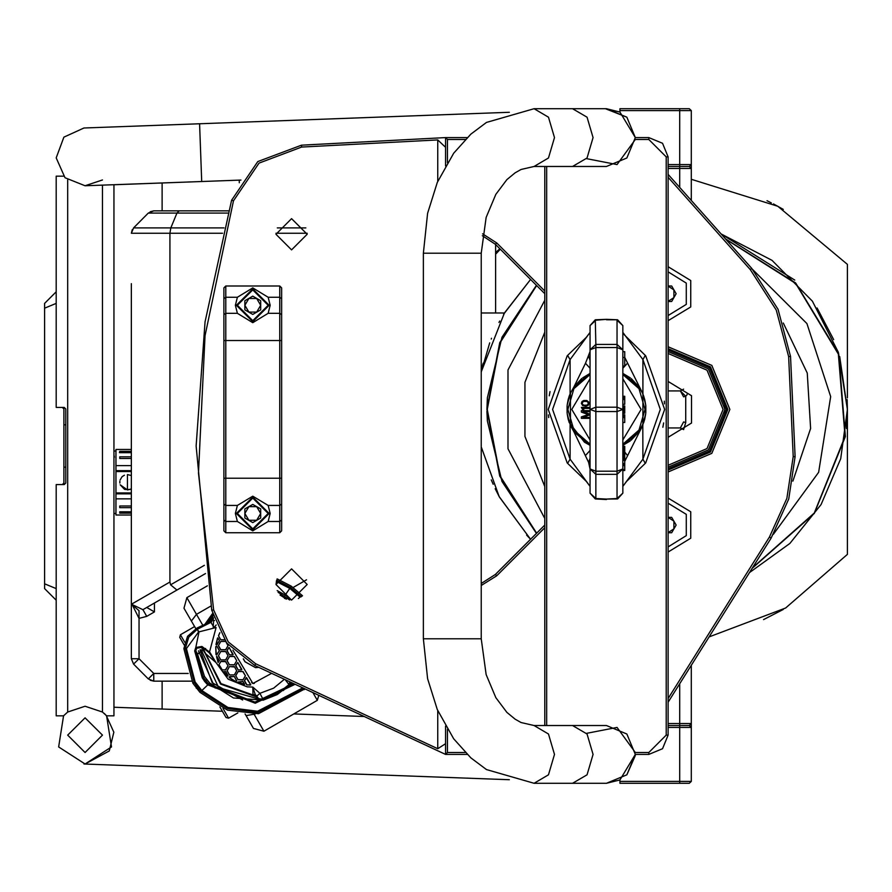 <?xml version="1.0" encoding="UTF-8"?>
<svg xmlns="http://www.w3.org/2000/svg" width="892" height="892" viewBox="0 0 892 892"><rect width="100%" height="100%" fill="white"/><g stroke="black" fill="none" stroke-linecap="round" stroke-linejoin="round"><path stroke-width="1.34" d="M749.414 572.664L789.855 543.484L821.053 504.549L840.699 458.733L847.4 409.372L847.4 420.901L847.144 399.616M685.68 403.597L685.68 415.159L685.68 396.215L686.807 395.078M284.202 597.673L284.682 598.521M222.944 708.371L228.631 718.216L225.988 717.514L219.9 706.966M184.142 645.028L179.738 637.39L180.44 634.758L184.778 642.285M258.747 667.305L255.502 667.662L245.01 661.797L243.293 658.809M226.434 642.731L228.062 645.719L225.787 649.699L220.67 649.699L218.395 645.697L220.346 642.151L221.004 641.404L225.486 641.459M238.03 679.76L235.722 675.634L238.298 671.475L243.037 671.542L245.423 675.79L242.981 679.916L238.03 679.76L243.148 679.76M229.344 664.73L227.07 660.649L229.679 656.445L234.284 656.467L236.748 660.716L234.306 664.886L229.344 664.73L234.462 664.73M237.941 662.656L241.643 669.937L238.142 669.87L236.436 666.993L235.756 665.622L237.439 662.656M229.266 647.625L232.968 654.895L229.344 654.706L227.07 650.714L228.765 647.625M225.453 659.913L220.781 659.846L218.44 655.865L220.77 651.506L225.787 651.617L228.062 655.62L225.787 659.723M234.128 674.943L229.534 674.921L227.125 670.896L229.512 666.502L234.629 666.937L236.748 670.739L234.462 674.753M246.671 684.71L244.43 680.774L246.515 677.586L250.719 684.822L246.961 684.9M237.818 682.057L242.959 681.533L244.464 684.487L237.807 682.402L244.598 684.209M229.144 677.039L234.284 676.515L236.737 680.674L235.856 681.655L229.233 677.541M225.754 671.62L228.017 675.523L227.627 676.103L223.357 671.676L225.676 671.52L223.39 671.743M224.327 639.865L220.67 639.676L218.484 635.884L219.845 632.64M219.064 664.417L220.881 661.474L225.453 661.451L228.062 665.767L225.687 669.859L222.253 669.937L219.053 664.785M217.882 637.925L219.387 640.668L216.901 644.86L215.975 644.437L217.525 637.97M216.767 656.445L219.376 660.626L218.083 662.522L216.5 656.545L219.32 660.626L218.049 662.466M217.079 646.555L219.387 650.692L216.355 654.895L215.719 646.722L217.079 646.555L216.109 646.365M254.343 683.339L252.871 683.54L271.67 673.337M251.7 682.636L252.871 683.54L232.935 650.112M243.115 679.715L245.367 675.668L242.78 671.531L238.209 671.542L236.291 674.664L235.834 675.857L238.053 679.715M131.336 449.468L115.915 449.468L115.915 515.007L131.336 515.007M113.986 453.392L113.986 479.428M154.472 603.014L154.472 611.912L146.756 616.361L139.052 618.435L139.052 658.686L133.599 664.139L131.336 658.686L131.336 603.014L131.436 604.252L139.052 610.719L139.052 618.435L131.336 603.014L131.336 283.701M131.336 658.686L139.052 658.686L153.803 673.449L148.351 678.901L133.599 664.139M619.951 110.619L619.951 108.69L689.349 108.69L691.278 110.619L619.951 110.619L619.951 112.035L605.4 108.713L626.909 117.153L635.372 137.602L626.909 117.153L606.46 108.69L534.04 108.69L486.43 122.483L470.853 134.146L453.705 153.257L437.314 182.414L427.591 213.266L423.354 253.25L423.354 638.75L481.178 638.75L486.162 674.631L495.863 697.656L506.89 712.351L515.074 719.208L521.017 722.542L534.04 725.486L548.502 733.96L554.49 754.398L548.502 774.847L534.04 783.31L486.43 769.517L470.853 757.854L453.705 738.743L437.314 709.586L427.591 678.734L423.354 638.75M691.278 200.432L691.278 168.443L689.349 166.514L679.704 166.514L689.349 166.514L691.278 164.585L691.278 168.443L668.141 168.443M668.141 164.585L691.278 164.585L691.278 110.619L689.349 108.69M691.278 781.381L689.349 783.31L619.951 783.31L619.951 781.381L691.278 781.381L691.278 727.415L668.141 727.415M668.141 723.557L679.704 723.557L679.704 725.486L689.349 725.486L668.141 725.486L679.704 725.486L679.704 783.31M679.704 683.74L679.704 723.557L691.278 723.557L691.278 727.415L689.349 725.486L691.278 723.557L691.278 665.309M499.855 248.79L495.629 252.592M281.682 287.949L281.682 530.807L279.754 532.736L279.754 286.02L281.682 287.949M223.859 530.807L223.859 287.949L225.787 286.02L225.787 532.736L223.859 530.807M622.85 331.211L622.85 351.66L622.85 349.631L622.85 351.66L624.779 351.66L624.779 366.01L622.85 366.01L622.85 396.327L624.779 396.327L624.779 404.355L622.85 404.355L622.85 405.96L624.779 405.96L624.779 413.197L622.85 413.197L622.85 414.802L624.779 414.802L624.779 422.429L622.85 422.429L622.85 446.346L624.779 446.357L624.779 470.474L622.85 470.474L622.85 487.545M584.427 442.176L590.08 445.331L574.013 431.929L588.575 462.357L590.08 469.125L590.08 332.337L570.077 359.554L552.583 409.372L570.077 459.202L590.08 486.419L586.245 481.312L567.212 463.004L548.29 409.372L567.212 355.752L586.278 337.41L590.08 332.337L590.08 351.526L585.52 363.234L574.013 386.838L590.08 373.425L582.766 377.762M260.118 699.908L233.503 697.945L209.687 683.027L204.536 676.493L197.478 653.803L203.153 650.212L205.16 653.267L215.998 662.477L228.129 679.113L247.207 686.873M119.773 452.645L119.773 451.408L119.773 452.645L131.336 452.645M119.773 456.838L119.773 458.499L119.773 456.838L131.336 456.838M119.773 511.83L119.773 513.067L119.773 511.83L131.336 511.83M119.773 505.976L119.773 507.637L119.773 505.976L131.336 505.976M188.201 673.449L153.803 673.449L153.803 681.154L148.351 678.901M146.756 616.361L142.898 609.693L131.436 604.252L169.881 582.063L170.595 584.795L204.335 565.316M572.586 108.69L587.048 117.153L593.035 137.602L587.048 158.04L572.586 166.514L534.04 166.514L521.017 169.458L515.074 172.792L506.89 179.649L495.863 194.345L486.162 217.369L481.178 253.25L423.354 253.25M240.963 180.05L201.715 181.5L199.585 123.709L84.004 127.98L63.889 137.201L56.185 157.94L63.889 137.201L84.004 127.98L63.889 137.201L56.185 157.94L63.889 137.201L84.004 127.98M617.587 498.962L622.85 493.209L617.063 498.55L617.587 498.962L606.46 499.029L617.063 498.55L617.063 344.401L622.85 349.742L622.85 325.547L617.587 319.793L606.46 319.28L595.867 320.206L590.08 325.547L590.08 331.211M622.85 493.209L622.85 349.742L617.063 347.534L595.867 347.534L595.867 344.401L617.063 344.401L617.063 320.206L622.85 325.547L618.022 320.295M606.46 499.029L595.867 498.55L590.08 493.209L590.08 409.372L595.867 407.165L617.063 407.165L622.85 409.372L617.063 411.591L595.867 411.591L595.867 347.534L590.08 349.742L590.08 325.547L594.897 320.295M590.08 493.209L595.343 498.962L595.867 498.55L595.867 474.354L590.08 469.014L595.867 471.221L617.063 471.221L622.85 469.014L617.063 474.354L595.867 474.354L595.867 411.591L590.08 409.372L590.08 349.742L595.867 344.401L595.343 319.793L606.46 319.28M218.061 662.343L216.789 656.49M246.125 677.686L250.596 684.666M225.732 671.665L227.616 676.024L223.502 671.788M725.441 238.833L795.642 282.987L838.647 353.89L845.337 436.545L814.318 513.446L752.134 568.315L814.318 513.446L845.337 436.545L838.647 353.89L795.642 282.987L725.441 238.833M216.355 644.871L217.548 638.092M752.447 567.825L814.251 513.034L845.07 436.4L838.402 354.079L795.653 283.4L725.832 239.279M645.195 355.73L642.853 359.554L622.85 332.337L624.489 335.102L645.719 355.752L664.629 409.372L645.719 463.004L626.652 481.345L622.85 486.419L642.853 459.202L660.348 409.372L642.853 359.554L642.853 424.993L624.779 461.443M590.08 349.631L590.08 469.125M839.684 356.521L847.4 409.372L838.402 352.385L812.445 301.15L772.026 260.341L721.048 233.894L794.772 280.121M536.415 533.394L499.776 476.138L486.954 409.372L499.776 342.617L536.415 285.362L499.776 342.617L486.954 409.372L499.776 476.138L536.415 533.394L502.006 481.479L487.333 420.946L487.333 397.81L502.006 337.276L536.415 285.362M668.141 465.267L707.044 448.565L723.077 409.372L707.044 370.191L668.141 353.488M668.141 467.196L708.404 449.925L725.006 409.372L708.404 368.831L668.141 351.56M237.896 682.023L242.925 681.577L244.497 684.142M219.12 664.428L220.859 661.541L225.676 661.596L228.006 665.722L225.453 669.937M246.705 684.666L244.486 680.54M224.293 639.798L220.67 639.676M226.2 642.418L228.006 645.674L225.587 649.8L220.881 649.811L218.44 645.451M219.276 640.824L216.778 644.871M217.046 646.611L219.32 650.736L216.745 654.851L216.02 654.516L215.719 646.722M229.378 664.674L227.125 660.649L229.478 656.568L234.317 656.557L236.636 660.493M229.344 666.659L234.105 666.514M234.44 666.703L236.692 670.896M238.053 669.691L235.8 665.499M229.712 676.537L234.317 676.604L236.636 680.919L235.834 681.588L229.3 677.53M668.141 346.743L711.816 365.419L729.823 409.372L711.816 453.337L668.141 472.013M668.141 470.084L710.456 451.965L727.894 409.372L710.456 366.79L668.141 348.672M752.67 269.451L806.959 323.629L830.664 396.572L818.6 472.325L773.409 534.297M536.616 285.563L500.044 342.729L487.244 409.372L500.044 476.027L536.616 533.193M668.141 350.021L709.497 367.738L726.545 409.372L709.497 451.017L668.141 468.735M106.137 715.306L113.841 732.198L109.292 750.919L85.075 764.031L111.467 746.927L106.627 715.852L113.986 715.852L113.986 184.744L201.715 181.5L85.075 185.792L65.016 177.698L56.185 157.94M668.141 437.314L691.545 423.076L691.545 395.68L668.141 381.442M213.667 617.888L211.337 622.192L197.69 629.072L197.165 627.946L187.521 636.342L183.819 648.596L192.85 683.239L199.931 692.348L227.427 710.144L258.513 713.745L304.964 688.858M668.141 551.992L690.709 538.244L690.709 511.818L668.141 498.059M668.141 320.696L690.709 306.937L690.709 280.512L668.141 266.764M437.805 181.277L437.805 139.933L301.63 147.069L258.992 163.125L233.47 200.845L205.093 335.559L198.437 473.05L213.679 609.872L228.218 641.872L255.714 663.771L437.805 748.678L437.805 710.723M668.141 315.567L686.271 304.373L686.271 283.076L668.141 271.893M668.141 546.863L686.271 535.679L686.271 514.383L668.141 503.188M792.865 481.156L810.65 428.539L807.305 373.09L783.321 322.993M544.789 332.114L524.975 382.367L524.975 436.389L544.789 486.642M544.789 518.508L508.005 448.788L508.005 369.968L544.789 300.247M209.687 683.027L201.035 691.289L227.683 708.627L258 712.329L303.793 688.312M183.819 648.596L186.484 648.629L198.604 631.971L197.277 629.284L188.781 637.156L185.346 648.618L194.177 682.469L195.158 681.901L201.86 690.497L227.917 707.501L257.598 711.247L302.778 687.843M709.14 636.843L785.674 608.021L847.4 554.356L847.4 420.901M691.278 179.337L777.835 206.264L847.4 264.4L847.4 397.854M481.178 446.948L499.219 496.688L530.562 539.247L499.208 496.666L481.178 446.948M205.16 653.267L220.558 684.086L256.049 696.764L252.737 687.063L252.96 694.478L256.015 695.225L259.093 699.283L263.017 700.198L263.196 699.54L259.94 693.251L256.874 695.961M534.04 725.486L606.46 725.486L626.909 733.96L635.372 754.398L626.909 774.847L606.46 783.31L626.909 774.847L635.36 755.468M572.586 166.514L606.46 166.514L626.909 158.04L635.372 137.602L648.863 137.602L662.5 143.244L668.141 156.88L668.141 735.119L662.5 748.756L648.863 754.398L635.372 754.398L619.951 779.965L606.46 783.31L572.586 783.31L587.048 774.847L593.035 754.398L587.048 733.96L572.586 725.486M85.075 717.781L67.725 735.119L85.075 752.469L102.424 735.119L85.075 717.781M85.075 764.031L58.682 746.927L63.533 715.852L56.163 715.852L56.163 484.546L64.257 484.546L65.807 483.007L65.807 408.993L64.257 407.454L56.163 407.454L56.163 176.148L63.533 176.148M648.863 754.398L648.863 752.469L635.316 752.469L617.019 727.482L586.624 733.369M586.624 158.631L617.019 164.518L635.316 139.531L648.863 139.531L666.212 156.88L666.212 735.119L648.863 752.469M291.595 249.849L307.205 234.239L291.595 218.629L275.985 234.239L291.595 249.849M291.595 600.126L307.205 584.516L291.595 568.906L275.985 584.516L291.595 600.126M668.141 698.548L769.495 537.029L786.889 498.427L793.189 456.548L788.617 356.633L776.274 310.115L750.261 269.618L668.141 177.33M467.174 754.398L445.521 754.398L254.9 665.51L226.691 643.054L211.783 610.239L196.095 446L205.015 321.878L231.619 200.299L257.799 161.608L301.529 145.151L445.521 137.602L467.174 137.602M668.141 174.431L751.7 268.336L778.036 309.334L790.535 356.432L795.106 456.57L788.74 498.962L771.123 538.054L668.141 702.182M223.859 520.081L225.787 521.441L237.372 521.441L252.815 530.807L268.169 521.441L270.12 513.457L268.169 505.474L252.793 496.119L237.372 505.474L235.421 513.457L237.372 521.441L252.77 530.807L268.169 521.441L279.754 521.441L281.682 520.081M237.372 313.282L252.737 322.636L268.169 313.282L270.12 305.298L268.169 297.315L252.77 287.949L237.372 297.315L235.421 305.298L237.372 313.282L225.787 313.282L223.859 314.642M281.682 298.675L279.754 297.315L268.169 297.315L252.726 287.949L237.372 297.315L225.787 297.315L223.859 298.675M236.38 305.298L252.77 288.908L269.15 305.298L252.77 321.678L236.38 305.298L252.77 321.678L269.15 305.298M269.15 513.457L252.77 529.848L236.38 513.457L252.77 497.078L269.15 513.457L252.77 497.078L236.38 513.457M590.08 374.484L573.924 388.711L567.914 409.372L573.924 430.044L590.08 444.272M622.85 444.272L639.007 430.044L645.016 409.372L639.007 388.711L622.85 374.484M199.986 649.855L212.173 682.692L242.591 700.042M258.847 699.072L218.663 687.598L201.124 649.677M206.721 679.659L204.647 681.343L207.758 684.866L255.268 703.275L295.096 684.253M204.536 676.493L203.209 677.251L195.783 650.859L194.646 650.881L202.216 677.82L203.209 677.251L208.583 684.086L254.989 702.127L293.959 683.729M197.478 653.803L195.783 650.859L196.641 648.205L201.436 647.414L205.16 649.487L203.722 649.811L221.004 683.651L256.26 696.128M534.04 166.514L548.502 158.04L554.49 137.602L548.502 117.153L534.04 108.69M268.191 305.298L252.77 289.878L237.35 305.298L252.77 320.719L268.191 305.298M237.35 513.457L252.77 528.878L268.191 513.457L252.77 498.037L237.35 513.457M500.289 249.236L495.629 254.231M763.563 619.639L783.332 609.403M783.332 209.352L773.442 203.934M771.368 202.874L766.975 200.711M847.199 400.809L847.4 409.272M482.884 364.36L481.178 371.808L504.404 313.003L530.562 279.497L503.645 314.252M530.562 539.247L526.57 535.077M481.178 371.808L489.686 342.885M817.117 307.93L833.73 339.584M847.4 409.372L846.408 428.539M499.264 496.777L495.573 489.518M498.974 322.514L499.342 321.834M499.464 321.611L499.776 321.02M487.333 420.946L486.965 411.223L487.333 420.946M486.965 409.751L487.333 397.81L486.965 409.751M724.717 403.597L724.717 415.159L724.717 403.597M683.562 389.135L680.34 390.874L683.562 396.851L685.68 396.215L685.68 422.54L683.562 429.621L685.68 422.54L683.562 421.905L680.34 427.881L681.7 429.141M686.929 394.877L687.375 393.528M668.141 427.881L680.34 427.881L668.141 427.881M685.68 422.54L685.68 415.159M680.34 390.874L668.141 390.874L680.34 390.874L685.68 396.215M683.562 429.621L680.34 427.881M491.258 479.84L493.142 484.245M504.404 313.003L481.178 313.003M491.213 339.038L491.537 338.258M499.074 496.42L495.172 488.682M491.916 481.412L491.302 479.941L491.916 481.412M293.156 587.482L306.48 579.789M254.053 714.079L263.943 731.206L317.362 700.376L312.836 692.527M263.943 731.206L253.417 728.385L246.036 715.607L255.168 714.024M195.816 628.626L184.031 608.199L186.852 597.673L196.485 614.365L210.98 606.002M191.401 620.988L196.485 614.365L202.807 625.314M186.852 597.673L207.435 585.788M246.036 715.607L245.055 713.901M318.734 695.281L317.362 700.376M197.5 654.115L198.604 653.479M197.277 629.284L198.983 631.859L216.12 627.489L214.08 627.533L216.198 624.991M205.595 648.495L205.16 649.487L209.274 652.844L215.998 662.477L209.888 652.32L201.927 646.421L195.794 647.503L194.646 650.881M285.273 679.671L289.298 685.023L277.289 694.567L263.017 700.198M283.121 690.664L292.041 683.082M258.669 667.272L255.502 667.606L245.055 661.764L243.393 658.887M277.033 578.886L277.602 579.086L276.553 580.335M215.228 688.1L198.47 650.826M204.814 624.378L212.519 613.629M302.455 595.733L291.271 586.156L277.602 579.086M286.276 599.19L283.701 597.328L285.206 595.12L277.245 590.649M289.699 600.015L278.059 592.299M283.701 597.328L280.144 595.12M252.96 694.478L252.982 695.727M259.249 698.626L263.196 699.54L276.988 694.054L288.64 684.855L289.878 681.822M289.298 685.023L290.524 682.124M259.093 699.283L256.049 696.764M197.165 627.946L210.467 621.735L214.08 627.533M213.054 618.948L212.185 618.49L210.467 621.735M212.185 618.49L212.073 617.844L212.709 618.033L213.69 620.631L213.21 627.143M212.753 614.599L212.073 617.844M214.493 620.464L213.69 620.631M213.01 615.569L212.709 618.033M203.153 650.212L201.436 647.414L201.927 646.421M203.722 649.811L203.276 650.279M196.641 648.205L195.794 647.503L198.983 631.859M233.124 654.416L229.266 647.726M228.765 647.726L227.181 650.469M241.81 669.457L237.941 662.756M237.439 662.756L235.856 665.499M246.125 677.797L244.542 680.54M222.275 669.881L225.42 669.881M219.109 664.785L221.952 669.714M246.995 684.855L250.329 685.101M219.878 632.696L218.518 635.539M218.54 635.884L220.692 639.62M227.181 650.848L229.378 654.65M229.712 654.851L232.879 654.851M220.692 641.649L218.507 645.451M225.42 641.459L221.026 641.459M219.276 640.445L217.893 638.048M218.507 655.865L220.692 659.667M221.026 659.857L225.42 659.857M225.754 659.667L227.951 655.865M227.951 655.475L225.754 651.673M225.42 651.483L221.026 651.483M220.692 651.673L218.507 655.475M234.44 664.685L236.636 660.872M229.378 666.703L227.181 670.516M227.181 670.896L229.378 674.698M229.712 674.898L234.105 674.898M234.44 674.698L236.636 670.896M238.387 669.881L241.554 669.881M114.377 457.15L113.986 455.143M131.336 513.067L119.773 513.067M131.336 507.637L119.773 507.637M130.555 489.307L127.478 489.942L127.478 474.522L131.336 475.559M119.773 451.408L131.336 451.408L119.773 451.408L119.439 452.612M131.336 458.499L119.773 458.499M129.942 489.541L124.947 489.518M124.389 489.295L120.197 484.769L127.478 489.942L131.336 488.916M119.818 483.029L119.84 481.245L119.818 483.029M120.108 479.985L121.959 476.852L120.108 479.985M122.137 476.674L124.401 475.168L122.137 476.674M228.575 210.846L153.803 210.846L228.575 210.846M495.629 244.575L495.629 313.003M222.576 233.314L169.881 233.314L169.881 582.063M205.517 573.534L142.765 609.771M191.691 681.154L153.803 681.154L150.157 680.228M131.336 571.672L131.336 603.037M227.939 213.099L148.351 213.099L133.599 227.861L131.336 233.314L169.881 233.314L170.818 227.861L176.939 213.099L179.192 210.846M131.336 233.314L132.261 229.657M148.351 213.099L153.803 210.846L150.157 211.772M176.939 590.036L170.595 584.795M483.196 363.122L482.728 364.973M154.472 611.912L146.756 607.463M364.27 716.51L293.914 713.912M222.387 711.27L113.986 707.256M105.2 714.369L104.174 713.41M509.321 779.742L84.004 764.02M481.178 253.25L481.178 638.75M509.321 112.258L199.585 123.709M606.46 108.69L619.951 112.035L635.372 137.602M679.704 187.431L679.704 166.514L668.141 166.514L679.704 166.514L679.704 108.69M619.951 779.965L619.951 781.381M546.707 166.514L546.707 725.486M544.789 725.486L544.789 166.514M465.245 139.531L447.45 139.531L447.45 162.645M482.605 233.771L496.721 242.936L544.789 291.004M544.789 527.752L496.721 575.819L481.178 585.498M447.45 729.355L447.45 752.469L465.245 752.469M447.45 752.469L445.521 754.398L445.521 726.11M445.521 165.89L445.521 137.602L447.45 139.531M481.178 583.457L495.361 574.448L544.789 525.031M544.789 293.724L495.361 244.308L482.327 235.733M445.521 743.761L437.805 748.678M437.805 139.933L445.521 147.247M106.627 715.852L102.424 711.994L102.424 185.168M67.725 180.006L67.725 711.994L85.075 706.208L102.424 711.994M85.075 185.792L102.424 180.006M67.725 711.994L63.533 715.852M239.279 182.76L239.279 180.106M162.177 182.96L162.177 210.846M162.177 681.154L162.177 709.04M668.141 301.373L673.861 297.582L673.861 289.878L668.141 286.076M668.141 286.02L671.631 286.02L676.08 293.724L671.631 301.44L668.141 301.44M668.141 532.68L673.861 528.878L673.861 521.173L668.141 517.382M668.141 517.315L671.631 517.315L676.08 525.031L671.631 532.736L668.141 532.736M235.432 512.833L235.432 514.093M270.109 514.093L270.109 512.833M235.432 304.663L235.432 305.923M270.109 305.923L270.109 304.663M225.787 286.02L279.754 286.02M281.682 530.807L279.754 532.736L225.787 532.736M256.706 312.111L260.642 305.298L256.706 298.474L248.835 298.474L244.899 305.298L248.835 312.111L256.706 312.111M252.77 296.2L260.642 300.749L260.642 309.836L252.77 314.385L244.899 309.836L244.899 300.749L252.77 296.2M248.835 506.645L244.899 513.457L248.835 520.281L256.706 520.281L260.642 513.457L256.706 506.645L248.835 506.645M252.77 522.556L244.899 518.007L244.899 508.919L252.77 504.37L260.642 508.919L260.642 518.007L252.77 522.556M624.779 357.313L642.853 393.762L645.719 404.879L645.719 413.877L642.541 425.495M568.237 399.371L567.212 404.879L570.378 393.272L570.389 425.495L567.212 413.877L567.212 404.879L567.212 413.877L568.226 419.352M574.013 431.929L570.389 425.495M570.378 393.272L574.013 386.838L581.818 378.487M622.85 357.447L624.779 357.447M622.85 450.248L624.779 450.248M622.85 449.39L624.779 449.39M622.85 448.241L624.779 448.241M622.85 447.371L624.779 447.371M622.85 446.647L624.779 446.647M622.85 422.429L622.85 446.346L624.779 446.346M622.85 455.556L624.779 455.556M622.85 455.277L624.779 455.277M622.85 454.853L624.779 454.853M622.85 454.139L624.779 454.139M622.85 453.292L624.779 453.292M622.85 452.289L624.779 452.289M622.85 451.274L624.779 451.274M622.85 450.705L624.779 450.705M622.85 456.804L624.779 456.804M622.85 456.225L624.779 456.225L622.85 455.935M622.85 457.384L624.779 457.384M622.85 458.388L624.779 458.388M622.85 459.391L624.779 459.391M622.85 460.25L624.779 460.25M622.85 463.65L624.779 463.65M624.779 465.646L622.85 465.646L622.85 469.616L624.779 469.616M622.85 464.788L624.779 464.788M622.85 398.534L624.779 398.534M622.85 397.732L624.779 397.732M622.85 396.929L624.779 396.929M622.85 396.527L624.779 396.527M622.85 399.538L624.779 399.538M622.85 411.993L624.779 411.993M622.85 411.792L624.779 411.792M622.85 411.39L624.779 411.39M622.85 410.788L624.779 410.788M622.85 409.986L624.779 409.986M622.85 409.172L624.779 409.172M622.85 408.369L624.779 408.369M622.85 407.767L624.779 407.767M622.85 407.365L624.779 407.365M622.85 407.165L624.779 407.165M622.85 417.612L624.779 417.612M622.85 416.609L624.779 416.609M622.85 415.806L624.779 415.806M622.85 415.204L624.779 415.204M622.85 415.003L624.779 415.003M567.725 355.73L570.077 359.554L570.077 393.762L573.969 386.894M567.725 463.026L570.077 459.202L570.144 424.938M588.575 462.357L590.08 458.343M585.52 455.522L590.08 450.438M664.272 401.188L664.473 403.864M662.879 427.212L663.626 422.931M548.658 417.567L548.457 414.892M550.052 391.543L549.294 395.825M644.693 399.404L645.719 404.879L645.719 413.877L644.693 419.374M645.195 463.026L642.853 459.202L642.786 424.938M617.587 319.793L606.46 319.726M590.08 467.23L590.08 487.545M588.575 356.399L590.08 360.413M585.52 363.234L590.08 368.318M570.088 393.941L569.141 396.394M569.074 396.583L568.315 399.081M567.111 405.76L567.111 412.885M568.304 419.63L569.074 422.161M569.152 422.373L584.36 442.131M627.411 455.522L624.779 452.066M631.112 440.258L638.917 431.929L622.85 445.331L630.165 440.994M622.85 325.547L622.85 351.537M627.411 363.234L622.85 368.318M622.85 373.425L638.917 386.838L631.302 378.654M642.541 393.272L638.962 386.894M623.04 373.503L630.321 377.873M642.831 393.918L643.779 396.394M643.857 396.594L644.626 399.125M645.808 405.76L645.819 412.885M644.615 419.675L643.846 422.172M643.779 422.362L638.951 431.873M622.85 455.779L624.779 455.779M622.85 456.057L624.779 456.057M588.129 402.47L588.129 404.076L586.824 405.202L583.702 405.202L582.387 404.076L582.387 402.47L583.702 401.344L586.824 401.344L588.129 402.47M586.824 400.541L583.702 400.541L582.063 401.512L581.406 403.273L582.554 405.525L585.999 406.161L588.464 405.046L588.954 402.314L586.824 400.541M582.721 408.413L589.121 408.413L589.121 407.454L581.406 407.454L582.554 409.372L583.87 409.372L582.721 408.413M589.121 411.625L589.121 410.666L581.406 410.666L581.406 412.104L588.296 414.512L581.406 416.932L581.406 418.37L589.121 418.37L589.121 417.411L583.045 417.411L589.121 415.159L589.121 413.877L583.045 411.625L589.121 411.625M56.163 600.204L44.6 588.631L44.6 583.847L56.163 588.631L56.163 484.546L62.328 484.546L63.878 483.007L63.878 408.993L62.328 407.454L56.163 407.454L56.163 303.369L44.6 308.153L44.6 303.369L56.163 291.796M44.6 583.847L44.6 308.153M284.459 679.291L273.576 688.133L259.94 693.251L252.737 687.063L247.207 686.862M209.274 652.844L216.12 627.489M212.062 616.45L207.212 623.263M209.096 622.382L212.129 618.156M276.029 583.279L277.066 580.525L290.413 587.427L291.271 586.156M276.286 581.45L289.777 588.374L290.413 587.427L300.927 596.347L302.132 596.046M291.539 600.126L285.206 595.12L289.777 588.374L300.024 597.049L301.306 596.748M298.363 598.588L300.024 597.049M304.752 688.758L304.283 689.65M198.325 686.494L197.444 687.219L201.035 691.289L199.931 692.348M192.85 683.239L194.177 682.469L197.444 687.219L196.251 688.178M202.216 677.82L204.647 681.343M195.158 681.901L186.484 648.629M131.336 470.686L115.915 470.686M131.336 492.919L115.915 492.919M115.915 498.862L131.336 498.862M115.915 493.789L131.336 493.789M115.915 471.556L131.336 471.556M115.915 465.613L131.336 465.613M307.183 233.314L276.007 233.314M133.599 227.861L223.97 227.861M277.345 227.861L305.844 227.861M648.863 137.602L648.863 139.531M668.141 156.88L666.212 156.88M668.141 735.119L666.212 735.119M751.7 268.336L750.261 269.618M790.535 356.432L788.617 356.633M795.106 456.57L793.189 456.548M771.123 538.054L769.495 537.029M496.721 242.936L495.361 244.308M496.721 575.819L495.361 574.448M254.9 665.51L255.714 663.771M211.783 610.239L213.679 609.872M231.619 200.299L233.47 200.845M301.529 145.151L301.63 147.069M281.682 504.114L279.754 505.474L268.169 505.474M268.169 313.282L279.754 313.282L281.682 314.642M281.682 340.532L223.859 340.532M223.859 478.223L281.682 478.223M237.372 505.474L225.787 505.474L223.859 504.114M590.08 378.799L571.772 409.372L590.08 439.957M622.85 439.957L641.158 409.372L622.85 378.799M180.44 634.758L194.623 626.563M228.631 718.216L237.796 712.92M115.915 451.006L113.986 451.006M115.915 513.457L113.986 513.457M534.04 783.31L572.586 783.31M595.343 498.962L606.46 499.464M595.343 319.793L590.08 325.547M622.85 414.802L622.85 413.197M622.85 405.96L622.85 404.355M622.85 396.327L622.85 366.01M65.807 424.793L63.878 424.793M65.807 467.207L63.878 467.207"/></g></svg>
